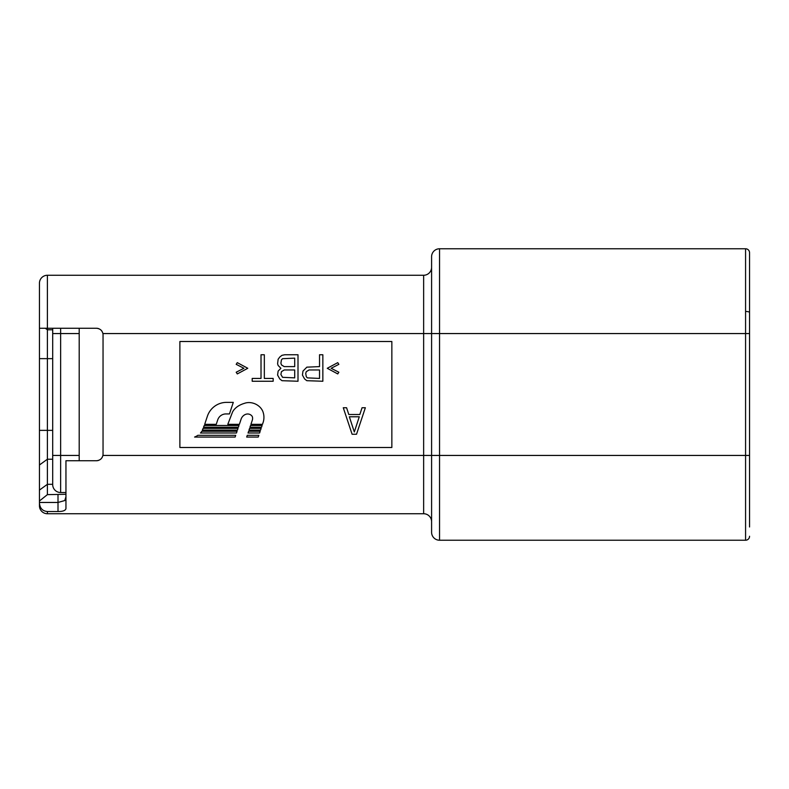 <?xml version="1.0" encoding="UTF-8"?>
<svg xmlns="http://www.w3.org/2000/svg" width="789" height="789" viewBox="0 0 789 789"><rect width="100%" height="100%" fill="white"/><g stroke="black" fill="none" stroke-linecap="round" stroke-linejoin="round"><path stroke-width="1.18" d="M749.55 460.737L749.55 455.44L745.575 455.44L745.575 333.56L439.542 333.56L439.542 248.772A7.949 7.949 0 0 0 431.593 256.721A7.949 7.949 0 0 1 439.542 248.772L745.575 248.772A3.975 3.975 0 0 1 749.55 252.746A3.975 3.975 0 0 0 745.575 248.772L745.575 333.56L749.55 333.56L749.55 252.746L749.55 526.983M749.55 262.017L749.55 328.263M749.55 536.254A3.975 3.975 0 0 1 745.575 540.228L439.542 540.228A7.949 7.949 0 0 1 431.593 532.279L431.593 455.44L423.644 455.44L423.644 333.56L102.905 333.56A6.628 6.628 0 0 1 103.043 334.881L103.043 454.119A6.628 6.628 0 0 1 102.905 455.44C102.047 458.695 99.878 460.46 96.416 460.737L65.951 460.737L65.951 508.629C65.448 510.582 62.795 511.548 58.001 511.519L47.399 511.519L47.399 513.738A7.949 7.949 0 0 1 39.45 505.788L39.45 503.135M431.593 256.721L431.593 455.44L439.542 455.44L439.542 540.228M431.593 503.54L431.593 521.687A7.949 7.949 0 0 0 423.644 513.738L47.399 513.738A7.949 7.949 0 0 1 39.45 505.788L39.45 328.263L96.416 328.263C99.887 328.549 102.047 330.315 102.905 333.56M745.575 540.228L745.575 455.44L439.542 455.44L439.542 333.56L431.593 333.56L431.593 267.313A7.949 7.949 0 0 1 423.644 275.262L47.399 275.262A7.949 7.949 0 0 0 39.45 283.212L39.45 328.263L47.399 328.263L47.399 358.64L52.695 358.64M52.695 430.36L39.45 430.36L39.45 358.64L47.399 358.64L47.399 494.634L65.951 494.289M52.695 484.308L47.399 484.308L39.45 490.077L39.45 464.987L47.399 459.218L52.695 459.218M79.196 460.737L79.196 328.263M102.116 331.508A6.628 6.628 0 0 0 100.657 329.792M98.655 328.648A6.628 6.628 0 0 0 96.416 328.263M96.416 460.737A6.628 6.628 0 0 0 98.655 460.352M100.657 459.208A6.628 6.628 0 0 0 102.106 457.502M391.847 447.491L391.847 341.509L179.882 341.509L179.882 447.491L391.847 447.491M338.856 364.34L337.751 362.644L327.267 368.285L337.751 373.927L338.856 372.23L331.133 368.285L338.856 364.34M302.424 375.051L304.633 378.996L306.842 380.692L322.849 381.255L322.849 354.754L319.535 354.754L319.535 366.599L306.842 367.161L302.976 371.106L302.424 375.051M309.051 369.972L319.535 369.972L319.535 378.434L307.394 377.872L306.29 376.738L305.738 373.355L306.29 371.668L309.051 369.972M280.894 368.285L278.132 371.106L277.59 375.051L279.789 378.996L281.998 380.692L298.005 381.255L298.005 354.754L284.76 354.754L281.998 355.316L279.789 357.013L278.132 359.261L277.59 363.778L278.132 365.465L280.894 368.285M294.701 377.872L282.551 377.31L280.894 374.489L281.446 371.668L284.208 369.972L294.701 369.972L294.701 377.872M280.894 363.216L281.446 359.833L282.551 358.699L294.701 358.137L294.701 366.599L284.208 366.599L281.446 364.903L280.894 363.216M252.194 381.255L273.172 381.255L273.172 378.434L264.335 378.434L264.335 354.754L261.021 354.754L261.021 378.434L252.194 378.434L252.194 381.255M236.187 364.34L243.909 368.285L236.187 372.23L237.292 373.927L247.776 368.285L237.292 362.644L236.187 364.34M352.101 434.246L356.52 434.246L365.356 407.745L362.043 407.745L359.833 414.511L348.797 414.511L346.588 407.745L343.274 407.745L352.101 434.246M354.31 431.987L349.349 416.77L359.281 416.77L354.31 431.987M249.876 402.597A13.66 13.66 0 0 0 244.925 403.169L244.235 403.406A25.021 25.021 0 0 0 238.771 405.753A17.851 17.851 0 0 0 234.402 409.313A12.614 12.614 0 0 0 232.518 412.085L227.804 424.334L239.373 424.334L241.237 418.742A7.989 7.989 0 0 1 244.501 414.906A6.549 6.549 0 0 1 246.671 414.077A5.434 5.434 0 0 1 252.263 416.493A4.981 4.981 0 0 1 252.598 418.19A6.125 6.125 0 0 1 252.214 420.478L250.932 424.334L262.49 424.334L263.289 421.937A16.5 16.5 0 0 0 262.796 411.345A11.924 11.924 0 0 0 262.559 410.813A13.66 13.66 0 0 0 259.591 406.808A15.849 15.849 0 0 0 249.876 402.597M258.831 435.321L247.263 435.321L246.691 437.057L258.25 437.057L258.831 435.321M248.042 433.003L259.601 433.003L260.173 431.277L248.614 431.277L248.042 433.003M249.58 428.388L248.999 430.113L260.557 430.113L261.139 428.388L249.58 428.388M262.106 425.498L250.547 425.498L249.965 427.224L261.524 427.224L262.106 425.498M226.591 402.37A20.228 20.228 0 0 0 207.399 416.207L204.686 424.334L216.245 424.334L217.734 419.856A8.669 8.669 0 0 1 225.96 413.929L229.451 413.929L233.297 402.37L226.591 402.37M236.473 433.003L237.055 431.277L201.856 431.277A15.533 15.533 0 0 1 200.485 433.003L236.473 433.003M194.577 437.057L235.132 437.057L235.704 435.321L197.852 435.321A15.533 15.533 0 0 1 194.577 437.057M238.978 425.498L204.233 425.498L203.532 427.224L238.406 427.224L238.978 425.498M202.369 430.113L237.44 430.113L238.022 428.388L203.069 428.388L202.369 430.113M39.45 503.204C39.973 508.333 42.626 511.104 47.399 511.519M39.45 502.465L58.001 502.465L64.757 500.551L65.951 496.745L65.951 508.629M39.45 500.985L47.399 494.634M65.951 492.533L60.645 492.533A7.949 7.949 0 0 1 52.695 484.584A7.949 7.949 0 0 0 60.645 492.533A7.949 7.949 0 0 1 52.695 484.584L52.695 328.263M52.695 481.27L52.695 481.941L52.695 481.27M52.695 483.262L52.695 479.288C52.695 482.819 52.695 482.819 52.695 479.288C52.695 482.819 52.695 482.819 52.695 479.288L52.695 467.364M52.695 426.297C52.695 422.766 52.695 422.766 52.695 426.297L52.695 424.314M52.695 364.686L52.695 367.999M52.695 362.703C52.695 366.234 52.695 366.234 52.695 362.703M745.575 311.468A3.975 1.036 180 0 1 749.55 312.503M47.399 275.262L47.399 328.263M431.593 333.56L423.644 333.56L423.644 275.262M431.593 521.687A7.949 7.949 0 0 0 423.644 513.738L423.644 455.44L102.905 455.44M58.001 511.519L58.001 494.634M52.695 329.782L47.399 329.782L45.298 328.263M60.645 492.533L60.645 328.263M52.695 455.44L79.196 455.44M52.695 333.56L79.196 333.56"/></g></svg>
